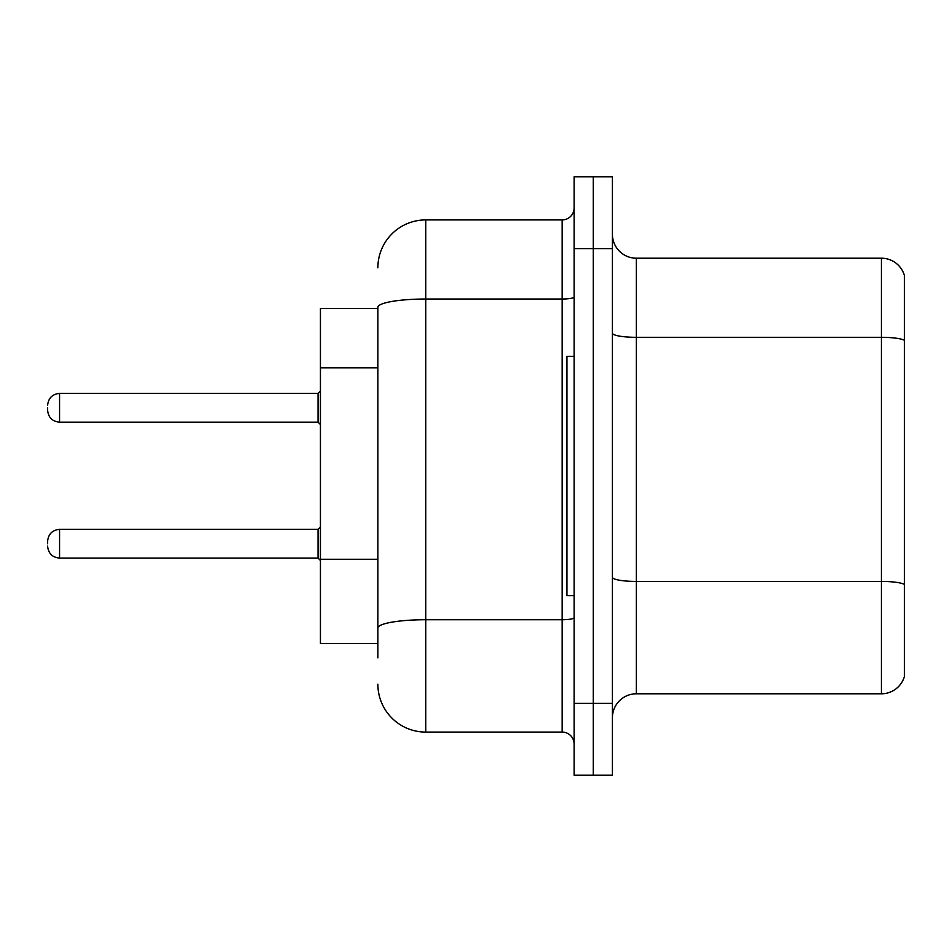 <?xml version="1.0" encoding="UTF-8"?>
<svg xmlns="http://www.w3.org/2000/svg" width="952" height="952" viewBox="0 0 952 952"><rect width="100%" height="100%" fill="white"/><g stroke="black" fill="none" stroke-linecap="round" stroke-linejoin="round"><path stroke-width="1.43" d="M377.873 308.472L320.431 308.472L320.431 643.528L377.873 643.528M612.422 717.725A23.931 23.931 0 0 1 636.352 693.794L881.421 693.794L881.421 258.206L636.352 258.206A23.931 23.931 0 0 1 612.422 234.275A23.931 23.931 0 0 0 636.352 258.206L636.352 693.794M612.422 775.166L612.422 176.834L593.274 176.834L593.274 775.166L612.422 775.166L574.127 775.166L574.127 703.361L593.274 703.361L593.274 775.166M904.4 275.437A23.931 23.931 0 0 0 881.421 258.206A23.931 23.931 0 0 1 904.4 275.437L904.4 676.563A23.931 23.931 0 0 1 881.421 693.794M904.4 340.637L904.4 584.421A23.931 4.153 180 0 0 881.421 581.434L636.352 581.434A23.931 4.153 -0 0 1 612.422 577.281M377.873 657.891L377.873 307.341A47.862 8.306 180 0 1 425.746 299.023L562.156 299.023L562.156 219.912A11.971 11.971 0 0 0 574.127 207.952M574.127 176.834L593.274 176.834L574.127 176.834L574.127 703.361M593.274 176.834L593.274 703.361L612.422 703.361M377.873 267.786A47.862 47.862 0 0 1 425.746 219.912L425.746 732.088L562.156 732.088L562.156 299.023A11.971 2.083 0 0 0 574.127 296.953M425.746 219.912L562.156 219.912M574.127 744.048A11.971 11.971 0 0 0 562.156 732.088M425.746 732.088A47.862 47.862 0 0 1 377.873 684.214M574.127 356.334L566.94 356.334L566.94 595.666L574.127 595.666M47.6 543.735L47.6 541.343L47.6 543.735M47.6 407.789L47.6 410.181L47.6 407.789M377.873 367.805L320.431 367.805M377.873 559.264L320.431 559.264M904.4 340.316A23.931 4.153 180 0 0 881.421 337.317L636.352 337.317A23.931 4.153 0 0 1 612.422 333.164M612.422 248.639L574.127 248.639M574.127 617.646A11.971 2.083 0 0 1 562.156 619.728L425.746 619.728A47.862 8.306 180 0 0 377.873 628.034M47.6 541.343C48.373 534.001 52.36 530.014 59.571 529.371L59.571 558.086L318.039 558.086L318.039 529.371L320.431 526.98M318.039 393.426L59.571 393.426L59.571 422.152L318.039 422.152L318.039 393.426L320.431 391.034M318.039 558.086L320.431 560.478M59.571 529.371L318.039 529.371M59.571 558.086C52.36 557.444 48.373 553.457 47.6 546.127M59.571 422.152C52.36 421.51 48.373 417.523 47.6 410.181M59.571 393.426C52.36 394.068 48.373 398.067 47.6 405.397M318.039 422.152L320.431 424.544"/></g></svg>
